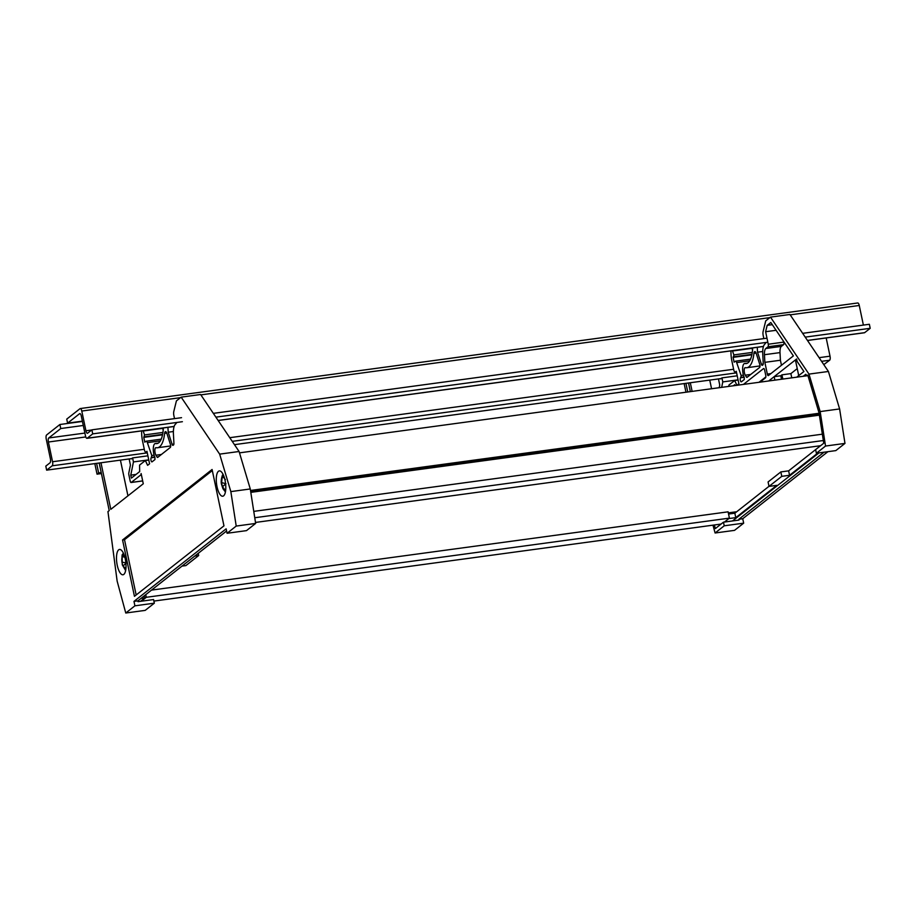 <?xml version="1.0" encoding="UTF-8"?>
<svg xmlns="http://www.w3.org/2000/svg" width="916" height="916" viewBox="0 0 916 916"><rect width="100%" height="100%" fill="white"/><g stroke="black" fill="none" stroke-linecap="round" stroke-linejoin="round"><path stroke-width="1.37" d="M763.841 338.599L763.188 335.519A4.191 1.477 82.3 0 1 763.12 331.512L765.73 320.863L770.493 317.119L808.977 374.106L820.163 411.582L825.534 446.046L816.385 453.248L815.629 449.619L823.759 443.218L818.996 412.692L807.763 375.068L806.824 375.8L807.946 375.652L239.5 452.859M819.087 413.265L250.515 490.472M819.293 414.616L250.721 491.823M819.385 415.166L250.801 492.373M822.35 434.184L253.766 511.38M823.335 440.527L254.763 517.735M788.63 470.858L789.558 475.29L781.783 476.343L780.856 471.912L788.63 470.858L820.564 445.714L255.495 522.441M724.442 522.04L729.411 518.124L728.083 511.826L151.518 590.11M729.411 518.124L146.308 597.301L145.747 594.656M141.339 601.217L146.308 597.301M721.064 524.067L153.899 601.079M155.102 452.87A4.191 1.477 -97.7 0 0 155.96 455.218L157.083 457.038A2.095 0.733 -97.7 0 0 157.598 457.428A2.095 0.733 -97.7 0 0 157.747 457.359L170.319 447.455A2.095 0.733 -97.7 0 0 170.422 444.42L166.941 433.543A3.767 1.328 -97.7 0 0 165.475 431.642A3.767 1.328 -97.7 0 0 164.617 433.371A31.43 11.061 82.3 0 1 157.46 447.752A31.43 11.061 82.3 0 1 156.041 447.684A4.191 1.477 -97.7 0 0 155.857 447.684A4.191 1.477 -97.7 0 0 155.102 452.87M163.346 427.955A27.24 9.584 82.3 0 1 156.899 443.596A27.24 9.584 82.3 0 1 155.674 443.539A8.381 2.954 -97.7 0 0 155.285 443.527A8.381 2.954 -97.7 0 0 153.785 453.901A8.381 2.954 -97.7 0 0 154.919 457.508L154.953 459.557L152.079 461.824A2.095 0.733 82.3 0 1 151.93 461.882A2.095 0.733 82.3 0 1 150.991 460.324A2.095 0.733 82.3 0 1 151.232 457.794L151.793 455.504L147.35 442.634A3.149 1.111 -97.7 0 0 146.182 441.191A3.149 1.111 -97.7 0 0 145.965 441.283L144.797 442.199L143.778 437.367L144.545 434.928L143.194 431.012A2.095 0.733 -97.7 0 0 143.068 430.715M125.263 558.955A12.778 4.5 -97.7 0 0 119.527 549.451A12.778 4.5 -97.7 0 0 117.237 565.275A12.778 4.5 -97.7 0 0 122.973 574.779A12.778 4.5 -97.7 0 0 125.263 558.955M225.05 480.396A12.778 4.5 -97.7 0 0 219.313 470.893A12.778 4.5 -97.7 0 0 217.023 486.717A12.778 4.5 -97.7 0 0 222.76 496.22A12.778 4.5 -97.7 0 0 225.05 480.396M140.492 601.331L144.888 597.873L144.43 595.686M226.584 531.005L137.869 600.862L138.03 601.663L153.579 599.556L154.346 603.175L134.915 605.82L133.976 601.388L226.126 528.841L227.065 533.272L236.214 526.07L230.843 491.606L219.657 454.13L181.162 397.143L176.41 400.887L173.788 411.536A4.191 1.477 -97.7 0 0 173.868 415.543L174.521 418.623M137.869 600.862L133.976 601.388M99.191 463.015L109.222 510.59L107.951 511.586L117.145 581.11L125.767 613.022L134.915 605.82M154.346 603.175L145.197 610.377L125.767 613.022M219.657 454.13L239.087 451.496L250.274 488.961L230.843 491.606M250.274 488.961L255.644 523.425L236.214 526.07M255.644 523.425L246.496 530.627L227.065 533.272M134.446 596.327L223.962 525.853L212.088 469.484L122.561 539.959L134.446 596.327M100.978 462.775L110.802 509.342L143.274 483.774L141.121 473.538A2.095 0.733 82.3 0 1 140.755 474.957L131.251 482.446A2.095 0.733 82.3 0 1 131.114 482.503A2.095 0.733 82.3 0 1 130.164 480.946L128.881 474.866A2.095 0.733 82.3 0 1 128.824 472.954L130.427 465.053L129.145 458.95M176.857 422.448L175.54 424.108A12.572 4.42 -97.7 0 0 173.422 433.898L173.914 443.275A2.095 0.733 82.3 0 1 173.559 444.913L173.044 445.313A2.095 0.733 82.3 0 1 172.906 445.371A2.095 0.733 82.3 0 1 172.094 444.317L168.212 432.215L167.926 427.337M141.717 430.898A2.095 0.733 -97.7 0 0 141.648 431.573A15.721 5.53 -97.7 0 0 142.575 441.134L144.396 449.79A3.149 1.111 -97.7 0 0 145.816 452.126A3.149 1.111 -97.7 0 0 146.022 452.035L146.949 451.313L149.571 463.794L147.613 465.339L145.358 460.542L139.564 465.099L139.69 471.568L131.412 478.095L130.782 475.129L133.45 461.927L132.602 457.908L131.286 458.939M94.817 463.611L97.039 474.167L98.619 472.919L96.615 463.37M140.995 598.4L144.888 597.873M181.998 566.111L185.902 565.584L198.669 555.531L194.764 556.058M198.211 553.356L198.669 555.531M163.208 430.051L162.624 428.367A2.095 0.733 -97.7 0 0 162.51 428.07M239.087 451.496L200.604 394.498L181.162 397.143M120.42 460.13L127.942 495.842M101.207 472.576L98.619 472.919M101.413 473.572L97.039 474.167M147.9 455.825L132.602 457.908M148.747 459.855L133.45 461.927M136.083 474.408L130.782 475.129M148.793 460.072L145.358 460.542M162.533 434.825L143.778 437.367M173.387 431.516L168.212 432.215M212.317 470.561L124.507 539.696L136.163 594.976M124.507 539.696L122.561 539.959M759.879 364.9A2.095 0.733 82.3 0 1 759.65 367.43L747.067 377.335A2.095 0.733 82.3 0 1 746.929 377.403A2.095 0.733 82.3 0 1 746.414 377.014L745.28 375.194A4.191 1.477 82.3 0 1 744.181 370.637A4.191 1.477 82.3 0 1 745.177 367.66A4.191 1.477 82.3 0 1 745.372 367.66A31.43 11.061 -97.7 0 0 746.792 367.728A31.43 11.061 -97.7 0 0 753.948 353.347A3.767 1.328 82.3 0 1 754.807 351.618A3.767 1.328 82.3 0 1 756.261 353.519L759.753 364.396A2.095 0.733 82.3 0 1 759.879 364.9M732.399 350.691A2.095 0.733 82.3 0 1 732.514 350.988L733.968 355.259L733.109 357.355L734.128 362.186L735.296 361.259A3.149 1.111 82.3 0 1 735.502 361.167A3.149 1.111 82.3 0 1 736.67 362.61L741.227 375.835L740.552 377.77A2.095 0.733 -97.7 0 0 740.277 380.094A2.095 0.733 -97.7 0 0 741.262 381.858A2.095 0.733 -97.7 0 0 741.399 381.8L744.273 379.545L744.239 377.484A8.381 2.954 82.3 0 1 742.624 368.679A8.381 2.954 82.3 0 1 744.616 363.503A8.381 2.954 82.3 0 1 744.994 363.515A27.24 9.584 -97.7 0 0 746.219 363.572A27.24 9.584 -97.7 0 0 752.677 347.931M796.714 377.197L798.718 375.617L795.409 359.931L774.169 376.659L774.902 380.151L774.157 376.671L768.65 381.01M803.927 371.518L797.126 361.442L796.611 358.992L795.42 359.919L798.729 375.606L803.927 371.518M718.465 378.926L719.747 385.029L719.209 387.72M733.338 385.796L734.769 384.674L735.182 385.556M743.426 384.434L763.555 368.575A2.095 0.733 82.3 0 1 763.704 368.518A2.095 0.733 82.3 0 1 764.642 370.075L765.742 375.308A2.095 0.733 82.3 0 1 765.513 377.839L760.005 382.178M692.13 391.395L690.309 382.751M765.799 348.515L768.02 346.763A2.095 0.733 -97.7 0 0 768.249 344.233L765.616 331.718L767.173 325.363L770.825 322.489L793.382 355.9L768.41 375.56A2.095 0.733 82.3 0 1 768.261 375.629A2.095 0.733 82.3 0 1 767.322 374.072L764.86 362.347L764.459 354.71A7.958 2.805 82.3 0 1 765.799 348.515L781.348 346.397L783.569 344.656A2.095 0.733 -97.7 0 0 783.798 342.115L783.672 341.531M803.195 376.316L805.794 374.278L806.824 375.8M757.257 347.313L757.543 352.191L761.425 364.293A2.095 0.733 -97.7 0 0 762.227 365.358A2.095 0.733 -97.7 0 0 762.375 365.289L762.891 364.889A2.095 0.733 -97.7 0 0 763.234 363.251L762.753 353.874A12.572 4.42 82.3 0 1 764.86 344.084L766.188 342.424M728.918 386.403L728.896 385.075L734.689 380.518L736.933 385.315L738.903 383.77L736.269 371.289L735.353 372.01A3.149 1.111 82.3 0 1 735.136 372.102A3.149 1.111 82.3 0 1 733.727 369.766L731.907 361.11A15.721 5.53 82.3 0 1 730.979 351.549A2.095 0.733 82.3 0 1 731.048 350.874M720.617 378.915L721.934 377.884L722.781 381.915L721.671 387.388M685.97 392.231L684.149 383.586M685.935 383.346L687.756 391.991M690.343 391.636L688.523 382.991M712.98 525.166L715.087 532.998L724.235 525.795L723.468 522.177L715.35 528.566L714.377 524.971M781.508 379.258L780.775 375.766L781.943 374.839L782.837 379.075M791.779 377.861L790.886 373.625L797.241 368.621M781.943 374.839L790.886 373.625M796.771 359.748L795.42 359.919M780.775 375.766L774.169 376.659M731.815 512.388L732.056 513.578M818.973 452.893L732.537 520.941M723.468 522.177L739.017 520.059L738.857 519.258L824.011 452.206M738.857 519.258L742.739 518.731L743.678 523.162L734.529 530.364L715.087 532.998M827.904 451.68L742.739 518.731M820.163 411.582L839.606 408.937L844.976 443.401L835.827 450.603L816.385 453.248M825.534 446.046L844.976 443.401M808.977 374.106L828.419 371.472L839.606 408.937M724.235 525.795L743.678 523.162M711.572 388.762L709.74 380.106M751.841 348.046A2.095 0.733 82.3 0 1 751.956 348.343L752.54 350.026M770.493 317.119L789.924 314.474L828.419 371.472M789.558 475.29L817.805 453.054M768.993 486.316L734.85 513.2L735.777 517.632L776.791 485.343L769.016 486.396L781.783 476.343M735.777 517.632L728.85 518.571M734.85 513.2L728.563 514.048M780.856 471.912L768.077 481.965L769.016 486.396M757.543 352.191L762.719 351.492M733.109 357.355L751.853 354.801M734.689 380.518L738.124 380.048M722.781 381.915L738.078 379.831M721.934 377.884L737.22 375.812M764.86 362.347L780.409 360.24L780.008 352.603A7.958 2.805 82.3 0 1 781.348 346.397M781.462 365.278L780.409 360.24M767.173 325.363L772.291 324.665M765.616 331.718L776.092 330.298M758.975 382.315L765.845 376.911M735.788 511.849L728.312 512.868M221.661 482.618A6.309 2.221 -97.7 0 0 221.97 484.724A6.309 2.221 -97.7 0 0 222.508 486.648L222.519 486.636A6.286 2.21 -97.7 0 0 224.454 489.362L222.519 486.636L226 483.74L221.661 482.618L222.073 478.038A6.286 2.21 -97.7 0 0 221.672 482.606M223.046 474.316L222.073 478.038M225.748 489.453L224.775 490.255L225.519 491.48M224.351 477.66A6.286 2.21 -97.7 0 0 223.447 476.961L225.393 479.675M221.993 477.076L223.71 477.763M223.447 476.961L223.412 475.083M224.454 489.362L224.775 490.255M121.988 562.172A6.309 2.221 -97.7 0 0 122.412 564.222A6.309 2.221 -97.7 0 0 123.03 565.985L123.042 565.985A6.286 2.21 -97.7 0 0 125.023 567.954L123.042 565.985L126.362 562.939L121.988 562.172L122.08 557.237A6.286 2.21 -97.7 0 0 122 562.161M123.271 553.344L122.137 554.89L122.08 557.237M125.023 567.954L125.813 569.477M124.565 556.218A6.286 2.21 -97.7 0 0 123.305 555.497L125.286 557.466M121.954 556.31L124.129 557.1M123.305 555.497L123.362 553.092M82.429 421.452L59.895 424.509L46.602 434.974A3.355 1.179 -97.7 0 0 46.235 439.027L50.391 458.756A3.355 1.179 82.3 0 1 50.014 462.809L45.8 466.118L46.647 470.148L52.178 465.797A3.355 1.179 -97.7 0 0 52.556 461.744L48.399 442.016A3.355 1.179 82.3 0 1 48.766 437.963L60.754 428.539L83.276 425.471M80.047 408.65L66.742 419.116L67.589 423.146L79.578 413.711A3.355 1.179 82.3 0 1 79.806 413.608A3.355 1.179 82.3 0 1 81.306 416.104L85.463 435.833A3.355 1.179 -97.7 0 0 86.963 438.329A3.355 1.179 -97.7 0 0 87.192 438.226L92.722 433.875L91.875 429.844L87.661 433.165A3.355 1.179 82.3 0 1 87.432 433.268A3.355 1.179 82.3 0 1 85.932 430.772L81.776 411.044A3.355 1.179 -97.7 0 0 80.264 408.547A3.355 1.179 -97.7 0 0 80.047 408.65M67.589 423.146L82.371 421.142M863.387 325.088L859.254 305.475A3.355 1.179 -97.7 0 0 857.742 302.978L80.264 408.547M864.2 332.726A3.355 1.179 -97.7 0 0 864.441 332.76A3.355 1.179 -97.7 0 0 864.67 332.657L870.2 328.306L869.353 324.275L802.656 333.332M823.793 364.625L829.656 360.228A3.355 1.179 -97.7 0 0 830.022 356.175L826.186 337.958M59.895 424.509L60.754 428.539M720.56 378.64L234.473 444.649M131.228 458.664L46.647 470.148M766.978 338.176L213.336 413.356M181.54 417.673L91.875 429.844M870.2 328.306L805.221 337.122M767.826 342.206L215.901 417.146M182.387 421.704L92.722 433.875M161.411 454.473L155.96 455.218M158.067 443.218L155.674 443.539M147.064 451.897L146.022 452.035M162.624 428.367L143.194 431.012M162.945 432.432L144.545 434.928M162.624 434.344L144.499 436.806M160.369 440.859L147.35 442.634M154.094 455.195L151.793 455.504M154.701 456.981L151.758 457.382M154.827 457.302L151.232 457.794M173.891 444.077L172.094 444.317M142.667 480.889L131.251 482.446M141.396 474.866L140.755 474.957M158.376 456.866L157.083 457.038M166.769 433.073L164.617 433.371M733.876 354.904L752.265 352.408M741.124 375.48L743.426 375.171M761.425 364.293L763.211 364.053M744.994 363.515L747.399 363.194M740.552 377.77L744.158 377.289M741.078 377.358L744.021 376.957M736.67 362.61L749.7 360.835M733.831 356.782L751.956 354.32M732.514 350.988L751.956 348.343M735.353 372.01L736.395 371.873M768.02 346.763L783.569 344.656M768.249 344.233L783.798 342.115M764.459 354.71L780.008 352.603M767.322 374.072L770.928 373.579M753.948 353.347L756.101 353.049M745.28 375.194L750.742 374.449M746.414 377.014L747.696 376.842M84.879 433.062L48.766 437.963M85.783 436.943L48.399 442.016M830.022 356.175L819.087 357.664M733.624 369.262L229.767 437.688M144.293 449.287L52.556 461.744M829.656 360.228L821.572 361.328M736.601 372.858L232.24 441.352M147.281 452.882L52.178 465.797M859.254 305.475L790.176 314.852M769.864 317.612L200.856 394.876M180.544 397.636L81.776 411.044M91.692 429.993L85.932 430.772M864.67 332.657L807.454 340.431M763.475 346.397L218.123 420.444M174.143 426.421L87.192 438.226M158.228 443.126L155.285 443.527M147.087 451.954L145.816 452.126M161.239 439.142L146.182 441.191M142.678 480.934L131.114 482.503M170.674 445.955L157.46 447.752M744.616 363.503L747.559 363.102M735.502 361.167L750.559 359.118M735.136 372.102L736.407 371.93M746.792 367.728L760.005 365.931M225.428 491.984L222.943 488.709L221.764 485.056C220.813 482.755 221.054 479.423 222.485 475.072M125.641 570.542L122.263 564.794L122.137 554.89M864.441 332.76L807.5 340.489M763.452 346.477L218.168 420.513M174.12 426.49L86.963 438.329"/></g></svg>
